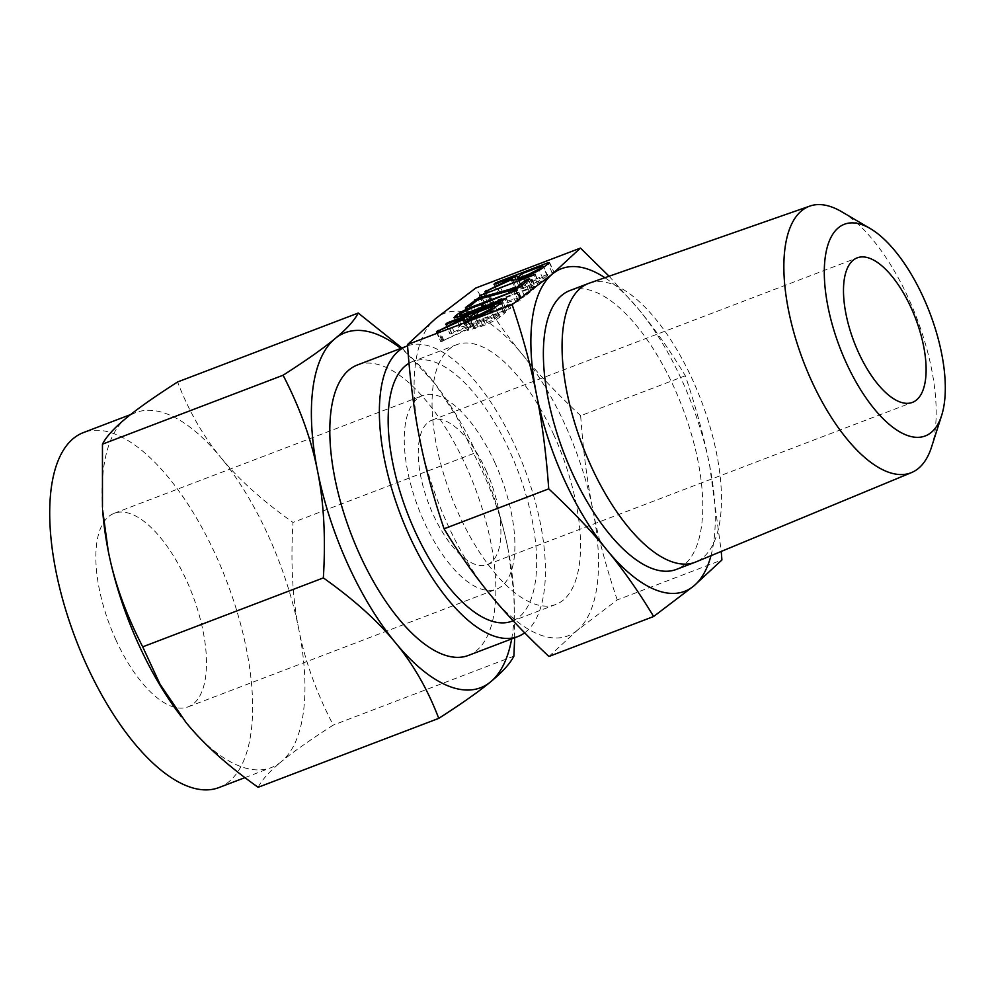 <?xml version="1.0" encoding="UTF-8"?>
<svg xmlns="http://www.w3.org/2000/svg" width="995" height="995" viewBox="0 0 995 995"><rect width="100%" height="100%" fill="white"/><g stroke="black" fill="none" stroke-linecap="round" stroke-linejoin="round"><path stroke-width="0.75" stroke-dasharray="4.97 3.73" d="M569.861 290.565A149.25 63.493 -110.9 0 1 674.187 387.677A149.25 63.493 -110.9 0 1 676.289 569.438M710.965 555.695A172.682 73.468 69.1 0 0 709.659 465.56A172.682 73.468 69.1 0 0 682.222 381.035A172.682 73.468 69.1 0 0 638.927 309.619A172.682 73.468 69.1 0 0 604.885 277.704M589.276 283.165A149.25 63.493 -110.9 0 1 692.881 380.538A149.25 63.493 -110.9 0 1 695.692 562.026M609.114 276.237L638.927 309.619C655.096 329.233 670.555 351.285 685.319 375.762C695.94 407.166 704.05 437.091 709.659 465.56L721.251 551.429M841.795 211.798A142.621 60.67 -110.9 0 1 908.87 299.134A142.621 60.67 -110.9 0 1 931.556 447.016M548.954 656.464L577.05 630.494L617.236 599.923L721.91 559.974M617.236 599.923C606.614 568.518 598.505 538.593 592.896 510.124C587.224 481.816 583.145 450.349 580.645 415.711L685.319 375.762M580.645 415.711C557.809 394.43 538.307 373.921 522.151 354.183C505.995 334.569 490.523 312.517 475.759 288.04M577.05 630.494A172.682 73.468 -110.9 0 1 490.46 594.935A172.682 73.468 -110.9 0 1 447.165 523.519A172.682 73.468 -110.9 0 1 419.716 438.994A172.682 73.468 -110.9 0 1 435.574 318.611A172.682 73.468 -110.9 0 1 522.151 354.183A172.682 73.468 -110.9 0 1 565.446 425.586A172.682 73.468 -110.9 0 1 592.896 510.124A172.682 73.468 -110.9 0 1 577.05 630.494M553.916 435.138A139.014 59.14 69.1 0 0 456.742 344.668A139.014 59.14 69.1 0 0 458.695 513.98A139.014 59.14 69.1 0 0 555.869 604.438A139.014 59.14 69.1 0 0 553.916 435.138M486.07 470.461A77.361 32.91 -110.9 0 1 487.152 564.675A77.361 32.91 -110.9 0 1 433.074 514.328A77.361 32.91 -110.9 0 1 431.992 420.114A77.361 32.91 -110.9 0 1 486.07 470.461M409.007 363.274A139.014 59.14 -110.9 0 1 412.838 361.421A139.014 59.14 -110.9 0 1 510.012 451.892A139.014 59.14 -110.9 0 1 511.965 621.191M495.05 463.023A103.592 44.066 69.1 0 0 422.639 395.612A103.592 44.066 69.1 0 0 424.094 521.766A103.592 44.066 69.1 0 0 496.505 589.177A103.592 44.066 69.1 0 0 495.05 463.023M407.564 345.85A155.469 66.143 -110.9 0 1 515.646 447.228A155.469 66.143 -110.9 0 1 524.651 632.82M115.694 639.449A103.592 44.066 69.1 0 0 188.105 706.86A103.592 44.066 69.1 0 0 186.65 580.707A103.592 44.066 69.1 0 0 114.238 513.296A103.592 44.066 69.1 0 0 115.694 639.449M298.774 629.238C292.48 598.119 290.552 562.511 292.99 522.425C262.68 500.982 238.663 479.403 220.94 457.663A189.983 80.831 -110.9 0 1 268.575 536.23A189.983 80.831 -110.9 0 1 298.774 629.238A189.983 80.831 -110.9 0 1 281.336 761.672C292.779 752.145 310.092 739.957 333.25 725.094C316.373 692.532 304.88 660.58 298.774 629.238M468.259 655.481A155.469 66.143 69.1 0 0 466.07 466.145A155.469 66.143 69.1 0 0 357.404 364.978M401.918 347.989L434.914 383.61L456.394 416.258L473.62 453.496C490.485 486.058 501.978 518.009 508.097 549.352A189.983 80.831 69.1 0 0 477.898 456.357A189.983 80.831 69.1 0 0 434.989 383.722A189.983 80.831 69.1 0 0 430.263 377.789A189.983 80.831 69.1 0 0 400.811 348.412M511.666 638.914A189.983 80.831 69.1 0 0 513.644 589.811A189.983 80.831 69.1 0 0 508.097 549.352L513.88 593.182L514.689 637.758M473.62 453.496L292.99 522.425M513.88 656.165L333.25 725.094M218.912 787.58A189.983 80.831 69.1 0 0 216.238 556.205A189.983 80.831 69.1 0 0 83.443 432.576M258.115 787.294C261.884 779.856 269.633 771.324 281.336 761.672A189.983 80.831 -110.9 0 1 271.237 767.605A189.983 80.831 -110.9 0 1 186.065 722.544A189.983 80.831 -110.9 0 1 181.388 716.674M102.696 510.522A189.983 80.831 -110.9 0 1 125.681 418.547A189.983 80.831 -110.9 0 1 135.768 412.602A189.983 80.831 -110.9 0 1 220.94 457.663C203.104 436.108 188.652 410.873 177.595 381.968M468.807 328.935L440.909 341.708L471.021 327.106L472.911 325.539L450.088 334.071L454.068 331.658L503.781 312.691L505.36 312.567L499.963 317.032C496.418 319.756 490.709 322.716 482.861 325.9L467.687 330.427L468.807 328.935L465.075 320.713M468.409 329.27L463.944 319.445M442.389 341.335L437.937 331.509M436.867 331.82L440.909 341.708L436.444 331.882M441.929 340.651L437.8 331.559M442.85 340.203L438.758 331.173M471.021 327.106L467.812 320.017M472.911 325.539L469.23 317.417M451.742 333.611L447.29 323.785M446.108 324.159L450.088 334.071L445.636 324.246M451.63 332.753L447.526 323.698M454.068 331.658L450.026 322.741M503.781 312.691L499.714 303.724M501.206 302.368L505.671 312.194L500.908 302.741M499.963 317.032L495.51 307.206M482.861 325.9L478.396 316.074M475.436 328.723L470.983 318.897M469.565 317.106L474.03 326.932C472.637 328.213 473.906 328.151 477.836 326.746L494.776 319.009L498.843 315.639L478.097 323.562L473.446 327.703L469.665 319.383M498.843 315.639L495.149 307.492M478.097 323.562L473.632 313.736M494.776 319.009L490.809 310.266M485.262 323.91L481.194 314.942M477.836 326.746L473.794 317.828M506.666 310.378L466.518 325.701L458.421 327.492L461.083 324.743C464.864 321.97 470.585 319.059 478.222 316.012L519.975 300.552L475.709 318.039L464.715 324.047C463.371 325.34 464.74 325.241 468.807 323.748L510.671 308.251L506.666 310.378L502.214 300.552M466.518 325.701L462.053 315.875M459.541 326.024L455.797 317.791M461.083 324.743L457.725 317.343M478.222 316.012L474.18 307.094M518.37 300.689L514.228 291.56M515.696 290.478L520.161 300.303L515.51 290.727M515.957 302.679L511.505 292.853M475.709 318.039L471.257 308.214M466.282 322.766L461.817 312.94M460.387 316.485L464.167 324.805L464.715 324.047L460.262 314.221M468.807 323.748L464.764 314.843M509.054 308.4L504.913 299.271M506.393 298.177L510.671 308.251L506.206 298.425M520.037 298.898L482.625 309.221L475.1 315.452L469.914 317.43L482.612 307.928L521.069 297.244L528.892 290.764L532.561 288.886L534.079 288.786L524.751 296.51L520.037 298.898L515.584 289.072M519.937 298.923L515.485 289.097M482.625 309.221L478.172 299.395M475.1 315.452L470.647 305.627M465.672 308.064L469.914 317.43L471.132 317.592L466.68 307.753M479.254 309.706L475.56 301.56M482.612 307.928L478.682 299.259M483.271 307.679L479.379 299.072M483.657 307.554L479.752 298.96M483.98 307.467L480.087 298.873M521.069 297.244L517.114 288.525M528.892 290.764L525.198 282.617M530.447 289.819L526.641 281.423M532.561 288.886L528.494 279.893M529.862 278.65L534.327 288.488L529.626 278.961M524.751 296.51L520.285 286.684M521.081 298.537L516.629 288.712M520.373 298.798L515.92 288.973M535.472 286.535L483.993 305.987L487.985 303.575L539.477 284.396L535.472 286.535L531.007 276.697M485.585 305.565L481.132 295.739M480.025 296.087L483.993 305.987L479.528 296.162M485.535 304.669L481.431 295.627M487.985 303.575L483.943 294.657M537.872 284.545L533.73 275.416M535.21 274.321L539.663 284.147L535.024 274.57M517.126 288.923L489.229 301.709L519.34 287.095L521.231 285.528L498.408 294.06L502.388 291.647L552.101 272.68L553.68 272.555L548.282 277.02C544.738 279.757 539.029 282.704 531.181 285.888L516.007 290.428L517.126 288.923L513.408 280.702M516.728 289.259L512.276 279.433M490.722 301.323L486.256 291.498M485.187 291.821L489.229 301.709L484.764 291.883M490.249 300.652L486.132 291.547M491.169 300.192L487.077 291.162M519.34 287.095L516.131 280.005M521.231 285.528L517.549 277.406M500.062 293.612L495.609 283.786M494.428 284.16L498.408 294.06L493.955 284.234M499.95 292.741L495.846 283.687M502.388 291.647L498.346 282.742M552.101 272.68L548.034 263.712M549.538 262.357L553.991 272.182L549.228 262.73M548.282 277.02L543.83 267.195M531.181 285.888L526.716 276.063M523.756 288.724L519.303 278.899M517.885 277.095L522.35 286.921C520.957 288.214 522.226 288.152 526.156 286.734L543.096 279.01L547.163 275.64L526.417 283.55L521.766 287.704L517.985 279.384M547.163 275.64L543.469 267.481M526.417 283.55L521.965 273.724M543.096 279.01L539.128 270.254M533.581 283.898L529.514 274.943M526.156 286.734L522.114 277.816M444.006 340.638L439.541 330.813M492.326 300.627L487.873 290.801M487.152 564.675L912.39 402.403M431.992 420.114L857.217 257.842M456.742 344.668L412.838 361.421M555.869 604.438L513.097 620.768M188.105 706.86L496.505 589.177M114.238 513.296L422.639 395.612M513.644 589.811L513.88 593.182M244.932 777.642L271.237 767.605M130.594 414.579L135.768 412.602M436.295 331.832L440.748 341.658M445.499 324.196L449.951 334.022M463.222 320.601L467.687 330.427M453.956 317.666L458.421 327.492M465.063 308.089L469.516 317.915M479.403 296.124L483.868 305.95M484.615 291.821L489.067 301.647M493.818 284.197L498.284 294.022M511.542 280.602L516.007 290.428"/><path stroke-width="1.49" d="M535.024 274.57L479.826 295.639L535.21 274.321M515.92 288.973L478.172 299.395L470.647 305.627L465.461 307.604L478.147 298.102L516.616 287.418L524.44 280.938L528.109 279.048L529.626 278.961L520.285 286.684L515.92 288.973M466.68 307.753L465.672 308.064M460.262 314.221C458.919 315.514 460.275 315.415 464.354 313.922L504.602 298.575L506.206 298.425L502.214 300.552L462.053 315.875L453.956 317.666L456.63 314.917C460.411 312.144 466.12 309.234 473.757 306.186L515.51 290.727L471.257 308.214L461.817 312.94L459.702 314.98L460.387 316.485M470.983 318.897L463.222 320.601L464.354 319.109L436.444 331.882L468.446 315.713L447.29 323.785L445.636 324.246L447.178 322.927L499.316 302.866L500.908 302.741L495.51 307.206C491.953 309.93 486.256 312.89 478.396 316.074L470.983 318.897M580.433 248.091L475.759 288.04L435.574 318.611L407.477 344.581L512.139 304.632L552.337 274.06L580.433 248.091L609.114 276.237M519.303 278.899L511.542 280.602L512.674 279.097L484.764 291.883L516.778 275.702L495.609 283.786L493.955 284.234L495.498 282.916L547.648 262.854L549.228 262.73L543.83 267.195C540.273 269.919 534.576 272.879 526.716 276.063L519.303 278.899M941.631 415.487L931.556 447.016A142.621 60.67 -110.9 0 1 911.557 472.563L695.692 562.026A149.25 63.493 -110.9 0 1 694.983 562.299L676.289 569.438A149.25 63.493 -110.9 0 1 571.963 472.314A149.25 63.493 -110.9 0 1 569.861 290.565L588.555 283.426A149.25 63.493 -110.9 0 1 589.276 283.165L809.868 206.077A142.621 60.67 -110.9 0 1 841.795 211.798L870.314 228.601A113.318 48.208 69.1 0 0 825.85 253.364A113.318 48.208 69.1 0 0 845.999 362.255A113.318 48.208 69.1 0 0 941.631 415.487A113.318 48.208 69.1 0 0 923.609 297.99A113.318 48.208 69.1 0 0 870.314 228.601M604.885 277.704A172.682 73.468 69.1 0 0 552.337 274.06A172.682 73.468 69.1 0 0 536.492 394.43A172.682 73.468 69.1 0 0 563.929 478.968A172.682 73.468 69.1 0 0 607.224 550.372A172.682 73.468 69.1 0 0 693.813 585.943A172.682 73.468 69.1 0 0 710.965 555.695M694.983 562.299A149.25 63.493 -110.9 0 1 590.657 465.187A149.25 63.493 -110.9 0 1 588.555 283.426M721.251 551.429L721.91 559.974L693.813 585.943L653.615 616.514C638.939 592.124 623.467 570.085 607.224 550.372C591.142 530.733 571.64 510.224 548.73 488.856C546.267 454.342 542.188 422.875 536.492 394.43C530.907 366.098 522.785 336.161 512.139 304.632M911.557 472.563A142.621 60.67 -110.9 0 1 811.186 380.015A142.621 60.67 -110.9 0 1 809.868 206.077M407.477 344.581C409.94 379.083 414.019 410.562 419.716 438.994C425.3 467.327 433.422 497.264 444.068 528.793C458.757 553.183 474.217 575.234 490.46 594.935C506.542 614.574 526.044 635.084 548.954 656.464L653.615 616.514M444.068 528.793L548.73 488.856M911.296 308.189A77.361 32.91 -110.9 0 1 912.39 402.403A77.361 32.91 -110.9 0 1 858.312 352.056A77.361 32.91 -110.9 0 1 857.217 257.842A77.361 32.91 -110.9 0 1 911.296 308.189M513.097 620.768L511.965 621.191A139.014 59.14 -110.9 0 1 414.791 530.733A139.014 59.14 -110.9 0 1 409.007 363.274M524.651 632.82A155.469 66.143 -110.9 0 1 517.835 636.564A155.469 66.143 -110.9 0 1 409.156 535.397A155.469 66.143 -110.9 0 1 406.98 346.061A155.469 66.143 -110.9 0 1 407.564 345.85M406.98 346.061L357.404 364.978A155.469 66.143 69.1 0 0 359.593 554.314A155.469 66.143 69.1 0 0 468.259 655.481L517.835 636.564M514.689 637.758L513.88 656.165C510.099 663.603 502.363 672.147 490.659 681.799A189.983 80.831 69.1 0 0 511.666 638.914M130.594 414.579L83.443 432.576A189.983 80.831 69.1 0 0 86.105 663.951A189.983 80.831 69.1 0 0 218.912 787.58L244.932 777.642M181.388 716.674A189.983 80.831 -110.9 0 1 181.339 716.611A189.983 80.831 -110.9 0 1 138.442 643.976A189.983 80.831 -110.9 0 1 108.244 550.981A189.983 80.831 -110.9 0 1 102.696 510.522L108.244 550.981C114.338 582.174 125.83 614.126 142.72 646.837L159.996 684.162L186.065 722.544C203.714 744.173 227.731 765.764 258.115 787.294L438.745 718.365C427.775 689.56 413.323 664.324 395.401 642.67A189.983 80.831 69.1 0 0 490.659 681.799C479.204 691.314 461.904 703.515 438.745 718.365M400.811 348.412A189.983 80.831 69.1 0 0 335.004 338.661C346.658 329.059 354.394 320.514 358.225 313.039L177.595 381.968C154.486 396.781 137.186 408.97 125.681 418.547C114.039 428.136 106.291 436.681 102.46 444.168L102.46 507.151M358.225 313.039L401.918 347.989M283.09 375.239C306.199 360.426 323.499 348.238 335.004 338.661A189.983 80.831 69.1 0 0 317.567 471.095A189.983 80.831 69.1 0 0 347.765 564.103A189.983 80.831 69.1 0 0 395.401 642.67C377.752 621.029 353.735 599.45 323.35 577.908C325.813 537.972 323.885 502.363 317.567 471.095C311.485 439.902 299.992 407.95 283.09 375.239L102.46 444.168M323.35 577.908L142.72 646.837M465.075 320.713L464.354 319.109M437.8 331.559L437.477 330.825M438.758 331.173L438.397 330.377M467.812 320.017L466.568 317.268M469.23 317.417L468.446 315.713M447.526 323.698L447.178 322.927M450.026 322.741L449.603 321.833M499.714 303.724L499.316 302.866M495.149 307.492L494.391 305.813L473.632 313.736L468.981 317.878L469.665 319.383M490.809 310.266L490.311 309.184L494.391 305.813M481.194 314.942L480.796 314.084L490.311 309.184M473.794 317.828L473.384 316.907L480.796 314.084M469.565 317.106C468.185 318.388 469.453 318.325 473.384 316.907M455.797 317.791L455.076 316.199M457.725 317.343L456.63 314.917M474.18 307.094L473.757 306.186M514.228 291.56L513.917 290.863M464.764 314.843L464.354 313.922M504.913 299.271L504.602 298.575M475.56 301.56L474.789 299.881M478.682 299.259L478.147 298.102M479.379 299.072L478.819 297.853M479.752 298.96L479.192 297.729M480.087 298.873L479.528 297.642M517.114 288.525L516.616 287.418M525.198 282.617L524.44 280.938M526.641 281.423L525.982 279.993M528.494 279.893L528.109 279.048M481.431 295.627L481.082 294.843M483.943 294.657L483.533 293.749M533.73 275.416L533.407 274.719M513.408 280.702L512.674 279.097M486.132 291.547L485.796 290.826M487.077 291.162L486.717 290.366M516.131 280.005L514.888 277.269M517.549 277.406L516.778 275.702M495.846 283.687L495.498 282.916M498.346 282.742L497.923 281.821M548.034 263.712L547.648 262.854M543.469 267.481L542.71 265.814L521.965 273.724L517.3 277.866L517.985 279.384M539.128 270.254L538.631 269.185L542.71 265.814M529.514 274.943L529.129 274.073L538.631 269.185M522.114 277.816L521.703 276.908L529.129 274.073M517.885 277.095C516.504 278.389 517.773 278.326 521.703 276.908"/></g></svg>
